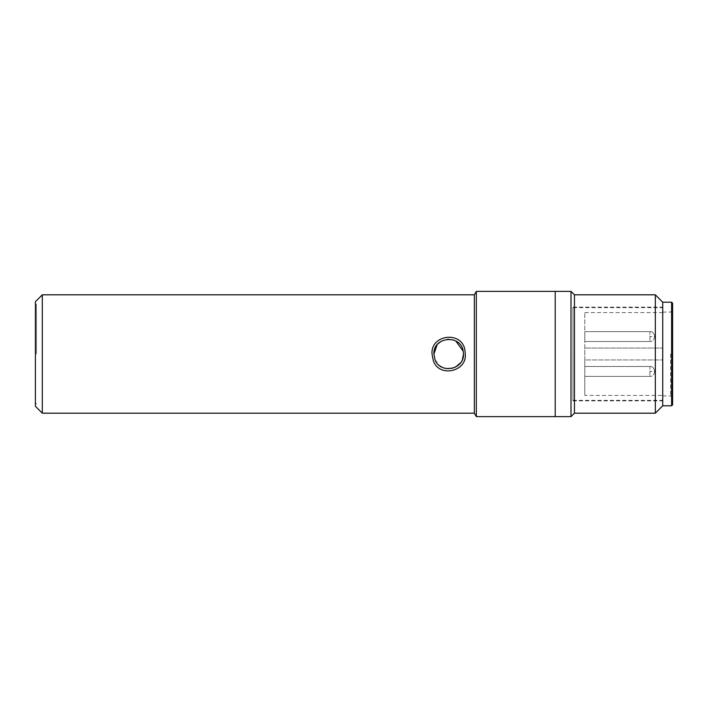 <?xml version="1.0" encoding="UTF-8"?>
<svg xmlns="http://www.w3.org/2000/svg" width="708" height="708" viewBox="0 0 708 708"><rect width="100%" height="100%" fill="white"/><g stroke="black" fill="none" stroke-linecap="round" stroke-linejoin="round"><path stroke-width="0.53" stroke-dasharray="3.54 2.66" d="M572.976 307.644L572.976 400.356L572.976 307.644L662.732 307.644L662.732 400.356L662.732 307.644M572.976 400.356L662.732 400.356M662.732 395.427L662.732 312.573L662.732 348.079L584.808 348.079L584.808 359.921L662.732 359.921L584.808 359.921L584.808 395.427L584.808 312.573L584.808 348.079L662.732 348.079L662.732 395.427L584.808 395.427M662.732 312.573L584.808 312.573M584.808 341.495L584.808 331.627L649.917 331.627L649.917 341.495L649.917 331.627C652.307 331.362 653.953 333.008 654.847 336.565L649.917 336.565L654.847 336.565C653.953 340.114 652.307 341.76 649.917 341.495C652.307 341.76 653.953 340.114 654.847 336.565C653.953 333.008 652.307 331.362 649.917 331.627L584.808 331.627L584.808 341.495L649.917 341.495L584.808 341.495L584.808 331.627L584.808 341.495M584.808 376.373L584.808 366.505L649.917 366.505L649.917 376.373L649.917 366.505C652.307 366.24 653.953 367.886 654.847 371.435L649.917 371.435L654.847 371.435C653.953 374.992 652.307 376.638 649.917 376.373C652.307 376.638 653.953 374.992 654.847 371.435C653.953 367.886 652.307 366.24 649.917 366.505L584.808 366.505L584.808 376.373L649.917 376.373L584.808 376.373L584.808 366.505L584.808 376.373M662.732 405.781L662.732 302.219M572.976 354L572.976 400.852L572.976 354M670.626 354L670.626 395.922L670.626 354M672.6 404.799L672.6 303.201M671.618 405.781L671.618 302.219M655.342 413.18L655.342 294.82M574.454 413.18L574.454 294.82M571.002 416.631L571.002 291.369M555.222 354L555.222 291.369L555.222 354M435.031 359.682L439.456 365.558L446.164 368.576M453.04 368.142L455.403 367.186M460.581 362.806L462.492 359.337M35.4 406.277L35.4 301.723M36.382 354L36.382 304.431L36.382 354M476.334 291.369L476.334 416.631M42.303 413.18L42.303 294.82M474.342 294.82L474.342 413.18M463.492 354L463.227 351.221M455.837 341.044L453.545 340.026M447.721 339.238L441.465 341.088M437.933 343.849L437.181 344.707M572.976 400.852L662.732 400.852M662.732 395.922L670.626 395.922L672.6 397.896M572.976 307.148L662.732 307.148M662.732 312.078L670.626 312.078L672.6 310.104M35.4 304.431L36.382 304.431L35.4 303.449M35.4 403.569L36.382 403.569L35.4 404.551"/><path stroke-width="1.06" d="M672.6 303.201L672.6 404.799L671.618 405.781L671.618 302.219L672.6 303.201M671.618 302.219L662.732 302.219L662.732 405.781L671.618 405.781M662.732 302.219L655.342 294.82L655.342 413.18L662.732 405.781M655.342 294.82L574.454 294.82L574.454 413.18L655.342 413.18M574.454 294.82L571.002 291.369L571.002 416.631L574.454 413.18M42.303 413.18L35.4 406.277L35.4 301.723L42.303 294.82L42.303 413.18L474.342 413.18L476.334 416.631L476.334 291.369L555.222 291.369L555.222 416.631L555.222 291.369L571.002 291.369M437.181 344.707L433.898 354C432.942 336.716 460.713 333.999 463.191 351.062L463.492 354C464.439 369.603 440.128 374.417 435.031 359.682L433.898 354L435.031 359.682M465.262 354C467.245 371.647 438.801 377.984 433.305 360.611L432.022 354C430.535 334.114 462.643 330.689 464.952 350.602L465.262 354M446.164 368.576L453.04 368.142M455.403 367.186L460.581 362.806M462.492 359.337L463.492 354M474.342 413.18L474.342 294.82L476.334 291.369M463.227 351.221L455.837 341.044M453.545 340.026L447.721 339.238M441.465 341.088L437.933 343.849M476.334 416.631L571.002 416.631M42.303 294.82L474.342 294.82"/></g></svg>
